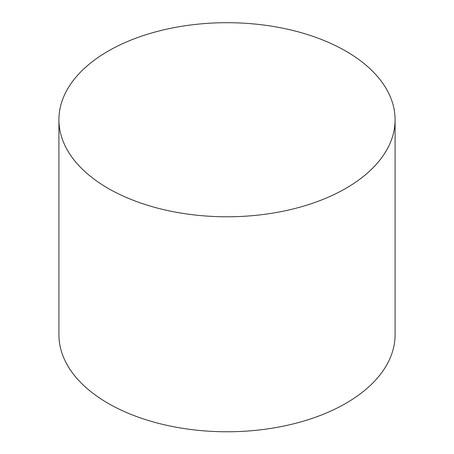 <?xml version="1.0" encoding="UTF-8"?>
<svg xmlns="http://www.w3.org/2000/svg" width="454" height="454" viewBox="0 0 454 454"><rect width="100%" height="100%" fill="white"/><g stroke="black" fill="none" stroke-linecap="round" stroke-linejoin="round"><path stroke-width="0.68" d="M108.148 188.365A168.082 97.043 0 0 0 291.32 209.396A168.082 97.043 0 0 0 395.082 119.743A168.082 97.043 0 0 0 227 22.7A168.082 97.043 0 0 0 58.918 119.743A168.082 97.043 0 0 0 108.148 188.365M58.918 119.743L58.918 334.723A168.082 97.043 0 0 0 108.148 403.345A168.082 97.043 0 0 0 291.32 424.382A168.082 97.043 0 0 0 395.082 334.723L395.082 119.743"/></g></svg>
